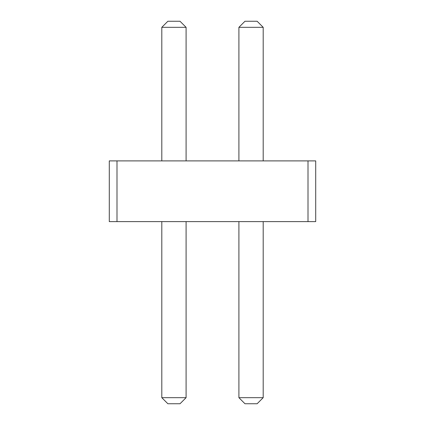 <?xml version="1.0" encoding="UTF-8"?>
<svg xmlns="http://www.w3.org/2000/svg" width="425" height="425" viewBox="0 0 425 425"><rect width="100%" height="100%" fill="white"/><g stroke="black" fill="none" stroke-linecap="round" stroke-linejoin="round"><path stroke-width="0.64" d="M116.997 160.894L116.997 221.606L109.283 221.606L109.283 160.894L308.003 160.894L308.003 221.606L116.997 221.606M308.003 221.606L315.717 221.606L315.717 160.894L308.003 160.894M161.803 160.894L161.803 27.322L186.092 27.322L186.092 160.894M238.908 160.894L238.908 27.322L263.197 27.322L263.197 160.894M186.092 221.606L186.092 397.678L180.019 403.75L167.875 403.75L161.803 397.678L186.092 397.678M161.803 221.606L161.803 397.678M263.197 221.606L263.197 397.678L257.125 403.75L244.981 403.75L238.908 397.678L263.197 397.678M238.908 221.606L238.908 397.678M186.092 27.322L180.019 21.25L167.875 21.25L161.803 27.322M238.908 27.322L244.981 21.25L257.125 21.25L263.197 27.322"/></g></svg>
